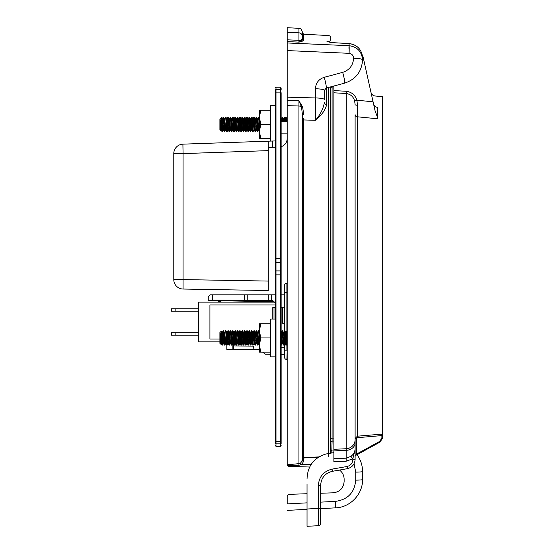 <?xml version="1.0" encoding="UTF-8"?>
<svg xmlns="http://www.w3.org/2000/svg" width="554" height="554" viewBox="0 0 554 554"><rect width="100%" height="100%" fill="white"/><g stroke="black" fill="none" stroke-linecap="round" stroke-linejoin="round"><path stroke-width="0.83" d="M318.051 457.251L303.731 457.978L303.737 459.134C303.89 461.233 302.969 463.096 300.961 464.73L298.959 465.256L287.588 465.817L287.187 464.792L300.344 463.511L298.938 463.878L298.938 106.008L287.187 105.648L287.187 464.46M287.187 105.648L287.187 97.165L315.427 97.954L315.427 88.778A9.453 1.641 -0 0 1 324.381 90.413L324.381 99.588A9.453 1.641 180 0 0 315.427 97.954L315.427 120.301L303.737 119.948L303.737 457.659L318.543 456.925M287.187 50.573L287.187 42.963L349.089 45.698A9.453 0.429 92.5 0 1 349.089 53.316L287.187 50.573L287.187 97.165M330.724 38.662C331.001 36.917 330.267 35.878 328.543 35.539L303.737 34.23L303.737 39.84L301.916 41.536L298.938 42.118L287.187 41.626L287.187 42.963L331.604 44.922M287.187 41.626L287.187 32.319L298.938 32.845L298.938 28.316L287.187 27.7L287.187 32.319M281.141 124.671L281.141 133.14L281.141 121.797L287.187 121.797L287.187 118.092L286.979 120.807M285.58 337.608L286.148 332.289L287.187 343.175L286.979 334.353M220.859 341.617L220.651 344.069L219.903 343.355L219.903 332.538L221.385 331.057L222.112 332.331L223.248 343.605L223.816 338.286M221.676 335.322L221.676 342.213L221.925 344.886L222.403 345.128L221.676 335.322C221.503 329.955 221.316 329.727 221.129 334.63M220.624 344.076L220.153 332.719L221.586 341.493M222.216 344.242L222.763 335.212M222.978 338.286L222.604 344.166L222.306 344.886L222.029 341.839L222.403 341.839M222.32 332.331L223.207 330.766L223.407 331.728L224.294 344.886L224.765 345.128L223.781 331.728L223.207 330.766M224.578 344.242L225 337.608M225.339 338.286L224.966 344.166L224.668 344.886L224.391 341.839L224.765 341.839M224.578 332.719L225.533 330.793L225.769 331.728L226.655 344.886L227.126 345.128L226.143 331.728L225.568 330.766M226.939 344.242L227.493 335.212M227.701 338.286L227.126 345.128M227.542 334.353L227.833 331.008L228.13 331.728L229.017 344.886L229.494 345.128L228.511 331.728L227.936 330.766M229.308 344.242L229.855 335.212M230.062 338.286L229.488 345.128M229.903 334.353L230.201 331.008L230.492 331.728L231.378 344.886L231.856 345.128L230.873 331.728L230.298 330.766M230.485 331.652L230.277 334.353M231.669 344.242L232.216 335.212M232.424 338.286L231.856 345.128M232.264 334.353L232.562 331.008L232.853 331.728L233.836 345.128M234.785 338.286L234.12 344.886L233.234 331.728L232.659 330.766M232.846 331.652L232.645 334.353M234.03 344.242L234.446 337.608M234.577 335.212L234.924 331.008L235.221 331.728L236.101 344.886L236.579 345.128L235.395 330.766M236.392 344.242L237.382 330.766L238.469 344.886L238.94 345.128L237.957 331.728L237.382 330.766M237.022 340.689L236.579 345.128M237.576 331.652L237.368 334.353M238.753 344.242L239.743 330.766L240.831 344.886L241.302 345.128L240.318 331.728L239.743 330.766M239.937 331.652L239.515 338.286M239.39 340.689L238.94 345.128M241.115 344.242L242.105 330.766L243.192 344.886L243.67 345.128L242.68 331.728L242.112 330.766M241.752 340.689L241.302 345.128M242.299 331.652L242.091 334.353M243.476 344.242L244.466 330.766L245.554 344.886L246.031 345.128L245.048 331.728L244.473 330.766M244.66 331.652L243.663 345.128M245.844 344.242L246.835 330.766L247.915 344.886L248.393 345.128L247.409 331.728L246.835 330.766M246.475 340.689L246.031 345.128M247.022 331.652L246.814 334.353M248.621 337.608L249.196 330.766L250.276 344.886L250.754 345.128L249.771 331.728L249.196 330.766M249.383 331.652L248.393 345.128M250.983 337.608L251.558 330.766L252.645 344.886L253.116 345.128L252.132 331.728L251.558 330.766M251.751 331.652L250.754 345.128M253.351 337.608L253.476 335.212M254.113 331.652L253.69 338.286M252.382 335.205L252.679 332.483L252.977 333.044L254.009 343.563L253.116 345.128M253.524 334.353L253.822 331.008L254.12 331.728L255.006 344.886L255.477 345.128L254.494 331.728L253.919 330.766M255.713 337.608L255.844 335.212M256.052 338.286L255.927 340.689M254.743 335.205L255.048 332.483L255.339 333.044L256.37 343.563L255.477 345.128M255.893 334.353L256.183 331.008L256.481 331.728L257.368 344.886L257.845 345.128L256.855 331.728L256.287 330.766M258.413 338.286L258.289 340.689M257.104 335.205L257.409 332.483L257.7 333.044L258.732 343.563L257.839 345.128M257.229 337.608L257.7 332.483L258.642 330.766L259.459 341.984M259.459 335.066L259.057 330.8L258.649 330.766M281.28 344.242L282.27 330.766L283.357 344.886L283.828 345.128L282.845 331.728L282.27 330.766M282.464 331.652L282.041 338.286M281.91 340.689L281.501 345.094L281.141 342.58M283.641 344.242L284.631 330.766L285.719 344.886L286.189 345.128L285.206 331.728L284.631 330.766M284.825 331.652L283.828 345.128M286.002 344.242L286.896 331.008L287.187 331.666M286.764 338.286L286.189 345.128M220.153 332.719L221.081 343.411L221.676 339.408M221.669 335.184L222.362 332.289L223.449 343.411L223.948 340.675M224.682 332.331L225.81 343.411L226.309 340.675M226.939 332.719L228.172 343.411L228.67 340.675M228.885 337.608L229.453 332.289L230.533 343.411L231.032 340.675M231.247 337.608L231.814 332.289L232.895 343.411L233.4 340.675M234.03 332.719L235.256 343.411L235.762 340.675M236.392 332.719L237.576 343.175M238.753 332.719L239.937 343.175M241.115 332.719L242.347 343.411L243.254 345.094M243.061 337.608L243.628 332.289L244.709 343.411L245.616 345.094M245.422 337.608L245.99 332.289L247.07 343.411L247.977 345.094M247.783 337.608L248.351 332.289L249.432 343.411L250.339 345.094M250.145 337.608L250.713 332.289L251.8 343.411L252.7 345.094M252.506 337.608L253.074 332.289L254.161 343.411L255.069 345.094M253.961 343.605L254.66 340.675M254.868 337.608L255.436 332.289L256.523 343.411L257.021 340.675M257.755 332.331L258.884 343.411L259.383 340.675M281.28 332.719L282.512 343.411L283.413 345.094M283.641 332.719L284.874 343.411L285.781 345.094M220.153 335.779L220.79 343.411L221.358 339.692M223.622 330.8L224.626 333.044L225.513 343.411L226.177 338.286M225.984 330.8L226.988 333.044L228.123 343.175M228.345 330.8L229.356 333.044L230.485 343.175M231.814 332.289L232.846 343.175M233.483 335.205L233.781 332.483L234.079 333.044L235.062 343.605L235.63 338.286M235.845 335.205L236.143 332.483L236.44 333.044L237.424 343.605M238.899 332.289L239.785 343.605M240.568 335.205L241.018 332.331L242.299 343.175M242.929 335.205L243.379 332.331L244.411 343.411L244.806 343.605M245.29 335.205L245.741 332.331L246.779 343.411L247.167 343.605M247.659 335.205L248.102 332.331L249.383 343.175M250.02 335.205L250.463 332.331L251.751 343.175M254.009 343.563L254.113 343.175M256.37 343.563L256.89 338.286M258.732 343.563L259.251 338.286M281.141 332.262L282.464 343.175M282.685 330.8L283.69 333.044L284.825 343.175M286.148 332.289L287.187 343.175M287.187 100.447L298.945 100.814L301.521 107.081L302.304 113.577L301.521 107.081A3.553 2.888 0 0 0 298.938 106.008L298.945 100.814L302.616 106.95L303.737 114.519A1.51 0.942 0 0 1 302.304 113.577L302.304 459.162A1.51 1.191 180 0 1 303.731 457.978L303.737 457.659A1.51 1.503 0 0 0 302.304 459.162M349.089 43.586L332.635 42.658C329.346 42.215 327.414 41.716 326.832 41.169C329.111 33.662 329.111 33.662 326.832 41.169L332.629 42.658L349.11 43.517C357.365 44.763 361.845 49.555 362.558 57.879L362.558 59.763L362.558 57.879C361.831 49.562 357.344 44.798 349.089 43.586L349.089 45.698C357.316 46.861 361.804 51.577 362.558 59.86L362.558 59.763C361.824 71.577 355.848 79.361 344.63 83.135L326.174 88.079L324.381 90.413M298.938 28.316C299.984 29.03 300.753 27.174 302.304 31.862L302.304 36.356A3.553 3.518 0 0 0 298.938 32.845L298.938 42.118L303.419 40.774M287.588 465.817L288.648 466.302L309.776 467.036M307.034 484.238L307.034 526.3L318.349 525.704L318.356 485.477L320.641 485.276C321.195 477.804 325.094 473.158 332.352 471.316L339.512 470.055C342.497 472.368 344.034 475.415 344.131 479.189L344.131 481.481C343.501 488.171 339.851 491.952 333.189 492.811L320.641 493.254M307.034 502.852L287.187 503.891L287.187 495.878L288.648 494.369L307.034 493.725M333.868 88.058L332.088 87.968L332.088 438.138L333.868 438.048M333.868 441.067L332.088 441.143L331.777 452.978M330.731 38.655L329.678 42.097M356.582 454.1C360.502 459.238 362.496 465.048 362.558 471.509L362.558 479.535C362.842 494.147 350.301 507.36 335.696 507.845L320.641 508.634L320.641 514.112L320.641 507.63M357.469 105.246A2.417 0.63 180 0 1 355.114 104.609L354.629 100.883C353.355 96.618 350.53 94.152 346.16 93.494L333.868 92.795L333.868 90.572L346.285 91.285C351.603 92.019 355.149 94.99 356.928 100.191L357.469 105.246L357.323 116.79L377.8 118.798L357.323 116.79A2.417 2.105 180 0 1 355.114 114.692L355.114 442.902A9.453 7.458 180 0 1 346.16 450.347L346.146 461.219L333.868 461.593L333.868 458.574L346.16 458.193L350.938 456.337C353.618 454.238 355.01 451.974 355.114 449.536L355.107 459.744C354.608 464.446 352.081 467.41 347.517 468.636L332.352 471.316C325.094 473.158 321.195 477.804 320.641 485.276L320.641 508.226L307.034 509.022L307.034 514.825L307.034 509.348L287.187 510.386M312.698 457.216L303.737 457.659M326.673 104.498C325.482 109.893 321.736 115.163 315.427 120.301C320.316 114.685 323.301 108.729 324.381 102.442A2.417 2.057 -0 0 0 326.673 104.498L326.673 87.948M330.655 86.874L330.565 453.193M353.604 58.232C359.082 58.357 362.067 58.904 362.558 59.86C361.783 71.625 355.806 79.381 344.63 83.135A9.453 0.914 75 0 0 342.677 72.366C349.47 70.088 353.113 65.379 353.604 58.232C353.397 55.407 351.887 53.766 349.089 53.316M320.641 502.139L335.599 501.356C347.891 499.576 354.602 492.506 355.73 480.138L355.73 472.119A7.105 0.609 0 0 0 362.558 471.509C362.503 465.318 360.661 459.709 357.032 454.689L380.162 442.016L357.032 454.689M335.599 501.356L335.696 507.845C350.301 507.36 362.842 494.147 362.558 479.535A7.105 0.609 0 0 1 355.73 480.138M332.116 86.486L332.088 87.968A1.51 1.503 180 0 1 330.71 86.86M330.973 42.326L332.435 42.575M315.427 88.778C315.787 82.982 318.723 79.16 324.222 77.311A9.453 0.914 75 0 1 326.174 88.079M326.832 41.169A2.417 2.389 17 0 1 328.314 41.779M332.088 450.395A1.51 1.371 -0 0 0 330.655 451.759M298.938 42.118L301.03 40.968L302.304 38.344L302.304 32.721L303.737 34.23M287.187 39.819L299.008 40.324A3.553 2.818 0 0 1 301.03 40.968A1.51 1.288 -103.8 0 0 301.916 41.536M303.737 39.84A1.51 1.496 0 0 1 302.304 38.344L302.082 39.743M311.313 464.266L300.961 464.73L300.344 463.511L302.304 460.139L302.207 461.066M302.027 461.655L301.764 462.188M298.959 465.256L298.938 463.878M302.304 460.139A1.51 1.004 180 0 1 303.737 459.134M301.521 107.081A1.51 0.561 155.8 0 0 302.616 106.95M221.628 341.839L220.845 341.839L220.651 344.069L221.191 341.839M221.988 345.094L221.136 343.563L222.029 345.128M224.017 341.839L222.777 341.839L222.438 345.094L223.401 343.175M223.241 341.839L224.391 345.128M226.378 341.839L225.146 341.839L224.806 345.094L225.914 341.839M225.603 341.839L226.752 345.128M226.821 341.839L226.821 342.871L226.752 341.839L227.126 341.839M221.136 343.563L221.489 341.839M224.356 345.094L223.497 343.563L223.851 341.839M226.718 345.094L225.859 343.563L226.212 341.839M220.755 343.272L220.651 344.069M222.943 341.839L223.297 343.563L222.438 345.094M225.305 341.839L225.658 343.563L224.806 345.094M220.859 128.071L220.644 130.529L219.903 129.809L219.903 118.985L221.385 117.51L222.112 118.785L223.248 130.058L223.816 124.74M221.676 121.769L221.676 128.667L221.925 131.333L222.403 131.582L221.676 121.769C221.503 116.409 221.316 116.174 221.129 121.077M220.624 130.529L220.153 119.172L221.676 128.667M222.216 130.689L222.763 121.665M222.978 124.733L222.403 131.582M222.32 118.778L223.207 117.213L223.407 118.175L224.294 131.333L224.765 131.582L223.781 118.175L223.207 117.213M224.578 130.689L225 124.061M225.339 124.733L224.765 131.582M224.578 119.172L225.568 117.213L225.769 118.175L226.655 131.333L227.126 131.582L226.143 118.175L225.568 117.213M226.939 130.689L227.493 121.665M227.701 124.733L227.126 131.582M227.542 120.807L227.833 117.462L228.13 118.175L229.017 131.333L229.494 131.582L228.511 118.175L227.936 117.213M229.308 130.689L229.855 121.665M230.062 124.733L229.488 131.582M229.903 120.807L230.201 117.462L230.492 118.175L231.378 131.333L231.856 131.582L230.873 118.175L230.298 117.213M230.485 118.106L230.277 120.807M231.669 130.689L232.216 121.665M232.424 124.733L231.856 131.582M232.264 120.807L232.562 117.462L232.853 118.175L233.836 131.582M234.785 124.733L234.12 131.333L233.234 118.175L232.659 117.213M232.846 118.106L232.645 120.807M234.03 130.689L234.446 124.061M234.577 121.665L234.924 117.462L235.221 118.175L236.101 131.333L236.579 131.582L235.395 117.213M236.392 130.689L237.382 117.213L238.469 131.333L238.94 131.582L237.957 118.175L237.382 117.213M237.022 127.136L236.579 131.582M237.576 118.106L237.368 120.807M238.753 130.689L239.743 117.213L240.831 131.333L241.302 131.582L240.318 118.175L239.743 117.213M239.937 118.106L239.515 124.733M239.39 127.136L238.94 131.582M241.115 130.689L242.105 117.213L243.192 131.333L243.67 131.582L242.68 118.175L242.112 117.213M241.752 127.136L241.302 131.582M242.299 118.106L242.091 120.807M243.476 130.689L244.466 117.213L245.554 131.333L246.031 131.582L245.048 118.175L244.473 117.213M244.66 118.106L243.663 131.582M245.844 130.689L246.835 117.213L247.915 131.333L248.393 131.582L247.409 118.175L246.835 117.213M246.475 127.136L246.031 131.582M247.022 118.106L246.814 120.807M248.621 124.061L249.196 117.213L250.276 131.333L250.754 131.582L249.771 118.175L249.196 117.213M249.383 118.106L248.393 131.582M250.983 124.061L251.558 117.213L252.645 131.333L253.116 131.582L252.132 118.175L251.558 117.213M251.751 118.106L251.329 124.733M251.197 127.136L250.754 131.582M253.351 124.061L253.476 121.665M254.113 118.106L253.69 124.733M252.382 121.658L252.679 118.93L252.977 119.498L254.009 130.01L253.116 131.582M253.524 120.807L253.822 117.462L254.12 118.175L255.006 131.333L255.477 131.582L254.494 118.175L253.919 117.213M255.713 124.061L255.844 121.665M256.052 124.733L255.927 127.136M254.743 121.658L255.048 118.93L255.339 119.498L256.37 130.01L255.477 131.582M255.893 120.807L256.183 117.462L256.481 118.175L257.368 131.333L257.845 131.582L256.855 118.175L256.287 117.213M258.413 124.733L258.289 127.136M257.104 121.658L257.409 118.93L257.7 119.498L258.732 130.01L257.839 131.582M257.229 124.061L257.7 118.93L258.642 117.213L259.459 128.438M259.459 121.52L259.057 117.247L258.649 117.213M281.82 121.797L282.27 117.213L282.727 121.797M282.464 118.106L282.201 121.797M283.101 121.797L282.685 117.247L282.27 117.213M284.181 121.797L284.631 117.213L285.088 121.797M284.825 118.106L284.562 121.797M285.462 121.797L285.047 117.247L284.631 117.213M285.739 121.797L286.148 118.743L286.563 121.797L286.896 117.462L287.187 118.113M220.153 119.172L221.081 129.865L221.676 125.862M221.669 121.638L222.362 118.743L223.449 129.865L223.948 127.129M224.682 118.778L225.81 129.865L226.309 127.129M226.939 119.172L228.172 129.865L228.67 127.129M228.885 124.061L229.453 118.743L230.533 129.865L231.032 127.129M231.247 124.061L231.814 118.743L232.895 129.865L233.4 127.129M234.03 119.172L235.256 129.865L235.762 127.129M236.392 119.172L237.576 129.622M238.753 119.172L239.937 129.622M241.115 119.172L242.347 129.865L243.254 131.547M243.061 124.061L243.628 118.743L244.709 129.865L245.616 131.547M245.422 124.061L245.99 118.743L247.07 129.865L247.977 131.547M247.783 124.061L248.351 118.743L249.432 129.865L250.339 131.547M250.145 124.061L250.713 118.743L251.8 129.865L252.7 131.547M252.506 124.061L253.074 118.743L254.161 129.865L255.069 131.547M253.961 130.058L254.66 127.129M254.868 124.061L255.436 118.743L256.523 129.865L257.021 127.129M257.755 118.778L258.884 129.865L259.383 127.129M281.28 119.172L281.841 121.797M283.641 119.172L284.202 121.797M220.153 122.233L220.79 129.865L221.358 126.146M223.622 117.247L224.626 119.498L225.513 129.865L226.177 124.74M225.984 117.247L226.988 119.498L228.123 129.622M228.345 117.247L229.356 119.498L230.485 129.622M231.814 118.743L232.846 129.622M233.483 121.658L233.781 118.93L234.079 119.498L235.062 130.058L235.63 124.74M235.845 121.658L236.143 118.93L236.44 119.498L237.424 130.058M238.899 118.743L239.785 130.058M240.568 121.658L241.018 118.785L242.299 129.622M242.929 121.658L243.379 118.785L244.411 129.865L244.806 130.058M245.29 121.658L245.741 118.785L246.779 129.865L247.167 130.058M247.659 121.658L248.102 118.785L249.383 129.622M250.02 121.658L250.463 118.785L251.751 129.622M254.009 130.01L254.113 129.622M256.37 130.01L256.89 124.74M258.732 130.01L259.251 124.74M281.141 118.715L281.543 121.797M282.685 117.247L283.537 118.785L283.904 121.797M286.148 118.743L286.266 121.797M284.514 331.126L284.514 285.587A2.417 2.417 0 0 1 286.889 283.163L286.889 331.043M284.514 343.092L284.514 357.15A2.417 2.417 0 0 0 286.889 359.567L287.187 350.121M284.514 339.914L284.514 336.181M287.187 359.574L286.889 359.567A2.417 2.417 0 0 1 284.514 357.15M284.514 285.587A2.417 2.417 0 0 1 286.889 283.163L287.187 283.156M284.514 307.172L284.063 307.186L284.063 323.321L284.514 323.342M284.063 323.321L282.623 323.273L282.623 307.241L284.063 307.186M282.623 307.241L281.141 307.29M275.241 307.498L274.008 307.539L274.008 319.049M272.797 319.049L272.797 307.581L274.008 307.539M284.514 354.518L281.141 354.463L284.514 354.518M265.408 354.186L270.477 354.276L265.408 354.186L270.477 354.276L265.408 354.186L262.589 352.122M283.835 349.055L284.514 349.006M268.288 141.18L268.288 150.633L268.288 141.18L182.903 144.158L274.936 140.945A0.755 0.755 0 0 0 275.241 140.868L274.936 140.945M268.288 290.525L183.069 289.036L183.069 279.59L268.288 281.079L268.288 290.525L268.288 147.44L275.241 147.198L275.241 274.826L275.241 90.025A0.755 0.367 180 0 1 275.996 89.658L280.386 89.658L280.386 87.213L281.141 87.968L281.141 90.025L281.141 87.968M183.069 289.036A9.453 9.453 0 0 1 173.783 279.59L173.783 153.603A9.453 9.453 0 0 1 182.903 144.158L183.069 153.603L268.288 150.633L268.288 147.44L272.637 147.288L272.637 141.028M284.514 294.811L281.141 294.811L281.141 146.713C284.881 145.363 286.896 142.703 287.187 138.742M281.141 134.719L281.141 133.14L287.187 133.14M355.114 454.065L356.603 454.065L355.897 455.305A1.51 1.51 0 0 0 355.114 456.635L355.114 438.595L357.323 436.199L382.634 434.059L382.634 96.659L375.196 96.008C372.981 95.69 371.568 94.457 370.958 92.303M377.8 107.4L377.8 118.798L377.8 107.4C374.331 92.241 374.331 92.241 377.8 107.4C374.331 92.241 374.331 92.241 377.8 107.4A4.764 4.425 167.4 0 1 373.569 104L375.141 111.056L373.569 104L375.141 111.056L377.219 116.548M381.782 434.101L381.893 435.582L357.427 437.681L356.603 438.595L356.603 454.065L379.809 441.351L380.162 442.016L355.897 455.305L380.162 442.016L382.634 437.84L382.634 434.059L382.634 437.84L380.162 442.016M333.868 450.921L333.868 449.315L346.16 448.733L346.16 450.347L333.868 450.921L333.868 458.574M333.868 92.795L333.868 449.315M333.868 86.015L333.868 90.572M333.868 452.604L325.773 454.045C313.696 457.909 307.442 466.281 307.034 479.155M362.212 54.756A16.634 16.634 0 0 1 363.334 58.08L373.569 104M347.524 468.636L347.019 466.503C350.62 465.589 352.559 463.276 352.829 459.578L352.829 458.781L346.146 461.219M355.107 459.751L355.114 459.37L352.829 459.578M355.114 442.902L355.114 449.536L352.829 458.781L350.938 456.337M373.084 101.818L356.928 100.191L354.629 100.883M320.641 508.226L320.641 523.288A2.417 2.417 0 0 1 318.349 525.704M355.114 438.595L356.603 438.595M382.634 434.059L382.634 437.84L381.893 437.84L381.893 435.582L382.634 435.79M281.141 440.645A0.755 0.755 0 0 1 280.386 441.399L280.386 274.86L275.996 274.86L275.996 441.399L280.386 441.399L280.386 443.865L275.996 443.865L275.996 446.316L280.386 446.316L280.386 443.865A0.755 0.367 -0 0 0 281.141 443.505L281.141 120.093M281.141 90.025A0.755 0.367 0 0 0 280.386 89.658L280.386 92.123L275.996 92.123L275.996 258.67L280.386 258.67L280.386 92.123A0.755 0.755 0 0 1 281.141 92.878L281.141 274.826L280.386 274.86L280.386 262.624L275.996 262.624L275.996 270.906L280.386 270.906A0.755 0.665 0 0 0 281.141 270.241M281.141 354.048L281.141 345.717M281.141 330.177L281.141 316.043M281.141 316.791L281.141 305.69M275.241 319.049L270.477 319.049L270.477 356.845L275.241 356.845L275.241 440.645A0.755 0.755 0 0 0 275.996 441.399L275.996 443.865A0.755 0.367 0 0 1 275.241 443.505L275.241 274.826L275.996 274.86L275.996 270.906A0.755 0.665 0 0 1 275.241 270.241M275.241 140.868L275.241 129.747M275.241 120.093L275.241 305.69M259.459 323.771L260.726 323.771L259.459 330.856L260.726 337.947L259.459 345.031L260.726 352.122L259.459 352.122L259.459 323.771M270.477 323.771L260.726 323.771M270.477 337.947L260.726 337.947M270.477 352.122L260.726 352.122M275.241 105.495L270.477 105.495L270.477 141.104M259.459 110.225L260.726 110.225L259.459 117.309L260.726 124.401L259.459 131.485L260.726 138.576L259.459 138.576L259.459 110.225M270.477 110.225L260.726 110.225M270.477 124.401L260.726 124.401M270.477 138.576L260.726 138.576M212.604 300.06L208.262 300.019L208.262 296.702L210.153 294.811L212.604 294.811L212.604 300.06L244.473 300.337L244.473 294.811L212.604 294.811M244.473 294.811L247.243 294.811L247.243 300.358L268.316 300.545L268.316 294.811L247.243 294.811M268.316 294.811L271.335 294.811L271.335 300.573L268.316 300.545M275.241 294.811L271.335 294.811M275.241 302.809L273.191 300.967L271.335 300.573M284.514 343.369L284.098 343.376M282.505 343.39L281.73 343.397M247.243 300.358L244.473 300.337M273.191 300.967A1.51 1.51 0 0 0 272.194 300.58A1.51 1.51 0 0 1 273.191 300.967M210.153 300.039L210.153 300.58L208.262 300.545L208.262 300.019M273.995 301.688L210.153 300.58M220.077 302.145L217.583 300.704M226.821 349.366L233.442 349.359L232.867 348.521L232.867 345.592L233.76 345.973L253.594 346.112L253.884 349.429L226.821 349.429L226.821 345.128M226.821 349.429L259.459 349.429M231.26 343.992L231.385 345.163M231.26 344.782L232.867 344.498M232.867 348.521L233.442 349.359M233.76 345.024L233.76 345.966L232.867 345.592L232.867 341.839M274.5 302.145L198.581 302.145L198.581 341.839L219.903 341.839M282.298 341.839L281.841 341.839M259.452 341.839L258.995 341.839M257.091 341.839L256.627 341.839M244.501 341.839L244.044 341.839M237.41 341.839L236.953 341.839M235.048 341.839L234.591 341.839M232.687 341.839L232.23 341.839M231.856 341.839L231.475 341.839M231.101 341.839L229.868 341.839M229.494 341.839L229.114 341.839M228.74 341.839L227.507 341.839M219.903 339L209.924 339L209.924 304.984L275.241 304.984M283.987 339L283.295 339M249.84 339L248.926 339M227.285 339L226.593 339M224.924 339L224.232 339M223.858 339L222.937 339M222.563 339L221.87 339M198.581 332.802L171.366 332.802L171.366 335.218L175.147 335.218L175.147 332.802M198.581 335.218L175.147 335.218M175.147 308.758L171.366 308.758L171.366 311.182L175.147 311.182L175.147 308.758L198.581 308.758M175.147 311.182L198.581 311.182M303.737 118.321L303.737 119.948A1.51 1.156 180 0 1 302.304 118.791M324.222 77.311L342.677 72.366M355.73 472.119L354.027 463.774M332.171 86.472L333.868 86.556M328.363 456.434L328.363 87.49M330.655 439.571A1.51 1.44 180 0 1 332.088 438.138L332.088 441.143A1.51 1.198 -0 0 0 330.655 442.341M348.923 48.274L349.089 44.867M284.514 292.616L287.187 292.609M284.514 350.121L286.889 350.121L286.889 335.918M182.903 144.158A9.453 9.453 0 0 0 173.783 153.603L183.069 153.603L183.069 279.59L173.783 279.59M357.323 116.79L357.427 437.681M318.356 485.477C319.007 476.738 323.578 471.288 332.068 469.134L347.019 466.503M355.114 439.668A9.453 9.079 180 0 1 346.16 448.733L346.285 91.285M332.068 469.134L332.352 471.316M379.809 441.351L381.893 437.84M280.386 87.213L275.996 87.213L275.996 92.123A0.755 0.755 180 0 0 275.241 92.878M275.241 258.704L275.996 258.67L275.996 262.624A0.755 0.665 180 0 0 275.241 263.282M281.141 263.282A0.755 0.665 -0 0 0 280.386 262.624L280.386 258.67L281.141 258.704M281.141 347.462L284.514 347.497M219.128 300.732L221.572 302.145M233.76 345.966L233.76 349.429M233.843 345.128L234.217 345.128M235.021 330.766L235.402 330.766M286.958 330.793L286.106 332.331M284.597 330.793L283.745 332.331M282.235 330.793L281.384 332.331M259.791 345.094L258.94 343.563M257.43 345.094L256.571 343.563M256.246 330.793L255.394 332.331M253.884 330.793L253.033 332.331M251.523 330.793L250.671 332.331M249.162 330.793L248.303 332.331M246.8 330.793L245.941 332.331M244.432 330.793L243.58 332.331M242.07 330.793L241.219 332.331M240.893 345.094L240.034 343.563M239.709 330.793L238.857 332.331M238.525 345.094L237.673 343.563M237.347 330.793L236.496 332.331M236.163 345.094L235.311 343.563M234.986 330.793L234.127 332.331M233.802 345.094L232.95 343.563M232.625 330.793L231.766 332.331M231.44 345.094L230.589 343.563M230.256 330.793L229.404 332.331M229.079 345.094L228.227 343.563M227.895 330.793L227.043 332.331M228.019 343.563L227.168 345.094M230.381 343.563L229.529 345.094M231.565 332.331L230.706 330.8M232.742 343.563L231.891 345.094M233.927 332.331L233.075 330.8M235.111 343.563L234.252 345.094M236.288 332.331L235.436 330.8M237.472 343.563L236.613 345.094M238.649 332.331L237.798 330.8M239.834 343.563L238.975 345.094M241.018 332.331L240.159 330.8M242.195 343.563L241.343 345.094M243.379 332.331L242.52 330.8M244.556 343.563L243.705 345.094M245.741 332.331L244.882 330.8M246.918 343.563L246.066 345.094M248.102 332.331L247.25 330.8M249.286 343.563L248.427 345.094M250.463 332.331L249.612 330.8M251.648 343.563L250.789 345.094M252.825 332.331L251.973 330.8M255.186 332.331L254.334 330.8M257.555 332.331L256.696 330.8M259.459 331.521L259.057 330.8M282.36 343.563L281.501 345.094M284.721 343.563L283.863 345.094M285.906 332.331L285.047 330.8M287.083 343.563L286.231 345.094M233.843 131.582L234.217 131.582M235.021 117.213L235.402 117.213M286.958 117.247L286.106 118.778M284.597 117.247L283.745 118.778M282.235 117.247L281.384 118.778M259.791 131.547L258.94 130.017M257.43 131.547L256.571 130.017M256.246 117.247L255.394 118.778M253.884 117.247L253.033 118.778M251.523 117.247L250.671 118.778M249.162 117.247L248.303 118.778M246.8 117.247L245.941 118.778M244.432 117.247L243.58 118.778M242.07 117.247L241.219 118.778M240.893 131.547L240.034 130.017M239.709 117.247L238.857 118.778M238.525 131.547L237.673 130.017M237.347 117.247L236.496 118.778M236.163 131.547L235.311 130.017M234.986 117.247L234.127 118.778M233.802 131.547L232.95 130.017M232.625 117.247L231.766 118.778M231.44 131.547L230.589 130.017M230.256 117.247L229.404 118.778M229.079 131.547L228.227 130.017M227.895 117.247L227.043 118.778M226.718 131.547L225.859 130.017M224.356 131.547L223.497 130.017M221.988 131.547L221.136 130.017M220.935 130.01L220.651 130.515M223.297 130.01L222.438 131.547M225.658 130.01L224.806 131.547M228.019 130.01L227.168 131.547M230.381 130.01L229.529 131.547M231.565 118.785L230.706 117.247M232.742 130.01L231.891 131.547M233.927 118.785L233.075 117.247M235.111 130.01L234.252 131.547M236.288 118.785L235.436 117.247M237.472 130.01L236.613 131.547M238.649 118.785L237.798 117.247M239.834 130.01L238.975 131.547M241.018 118.785L240.159 117.247M242.195 130.01L241.343 131.547M243.379 118.785L242.52 117.247M244.556 130.01L243.705 131.547M245.741 118.785L244.882 117.247M246.918 130.01L246.066 131.547M248.102 118.785L247.25 117.247M249.286 130.01L248.427 131.547M250.463 118.785L249.612 117.247M251.648 130.01L250.789 131.547M252.825 118.785L251.973 117.247M255.186 118.785L254.334 117.247M257.555 118.785L256.696 117.247M259.459 117.967L259.057 117.247M285.906 118.785L285.047 117.247M280.386 446.316L281.141 445.561M275.996 87.213L275.241 87.968M275.996 446.316L275.241 445.561M270.477 356.845L275.241 356.845"/></g></svg>
